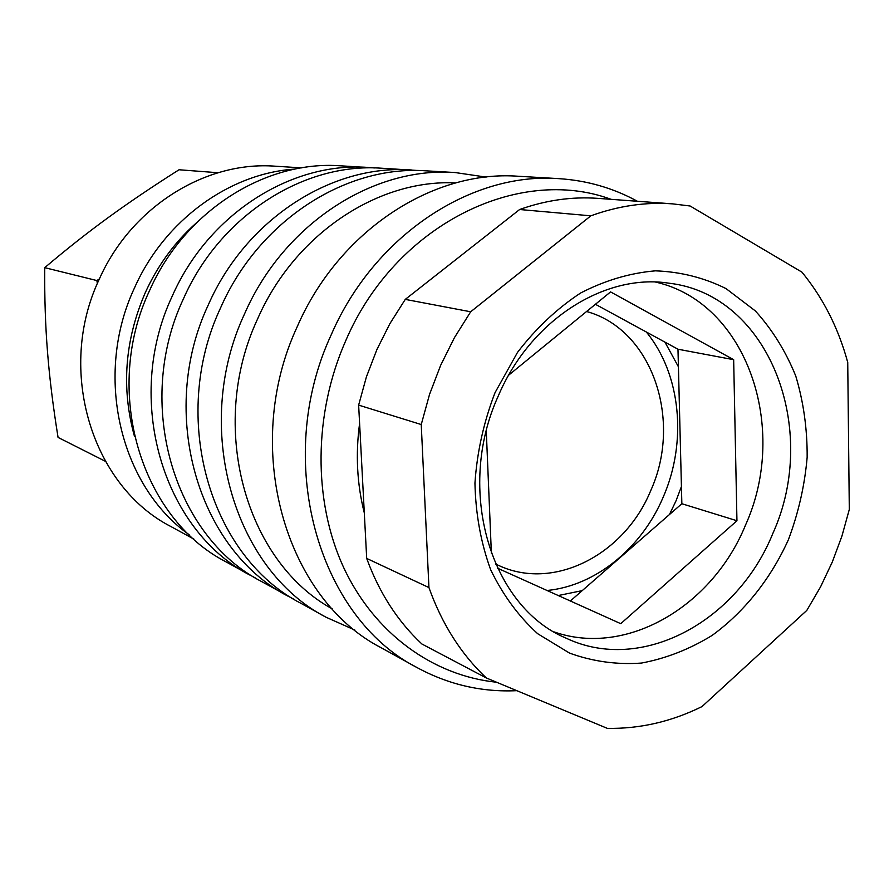 <?xml version="1.0" encoding="UTF-8"?>
<svg xmlns="http://www.w3.org/2000/svg" width="894" height="894" viewBox="0 0 894 894"><rect width="100%" height="100%" fill="white"/><g stroke="black" fill="none" stroke-linecap="round" stroke-linejoin="round"><path stroke-width="1.34" d="M255.684 578.139L225.612 561.644C140.76 517.894 102.184 390.723 149.533 290.639C184.577 210.984 265.339 160.249 340.323 165.792L374.564 167.938M249.717 574.987C162.931 530.298 123.517 399.372 172.229 296.16C208.302 214.024 291.153 161.725 367.836 167.413M294.417 599.55L261.562 581.536C173.849 536.4 134.022 403.63 183.415 298.875C219.98 215.521 303.859 162.451 381.347 168.206L418.738 170.553M287.879 596.108C198.11 549.978 157.4 413.106 208.291 304.921C245.962 218.851 332.099 164.06 411.385 169.972M354.862 630.058L326.198 617.307L300.842 603.271C210.079 556.671 168.944 417.789 220.561 307.905C258.779 220.494 346.023 164.854 426.17 170.843L455.102 172.542L486.135 177.101M326.198 617.307C233.513 569.78 191.562 426.963 244.61 313.76C283.901 223.712 373.279 166.407 455.102 172.542M332.277 608.881C245.437 561.544 207.43 426.27 257.539 319.057C294.618 234.049 378.128 179.012 455.728 182.912M516.81 690.671C481.721 692.314 448.442 684.603 416.995 667.55L381.514 647.926C284.784 598.466 241.112 447.067 297.289 326.567C338.882 230.753 432.875 169.793 518.218 176.252L558.683 178.632C586.9 180.432 613.15 187.986 637.422 201.273M416.995 667.55C317.739 616.916 273.039 460.019 331.205 334.814C374.284 235.278 471.172 171.972 558.683 178.632M496.572 682.234C433.165 675.73 374.351 633.5 343.542 567.299C313.023 501.009 313.381 414.023 345.721 340.737C395.047 225.221 517.972 164.887 611.138 199.34M421.242 424.538L429.522 394.444L440.641 365.344L454.431 337.664L470.68 311.782L405.273 299.389L519.637 209.509L590.845 215.823C618.313 205.877 645.58 201.888 672.657 203.866L690.123 206L801.929 272.134C823.128 297.981 838.404 328.076 847.736 362.394L849.3 509.479L841.924 536.098L832.325 561.957L820.591 586.81L806.824 610.39L702.025 706.562C671.45 721.659 639.892 728.923 607.328 728.364L486.291 677.954C461.047 654.106 441.927 623.978 428.941 587.581L366.696 558.426L358.639 405.116L421.242 424.538L428.941 587.581M358.639 405.116L366.406 376.888L376.877 349.599L389.896 323.65L405.273 299.389M105.313 461.27L58.065 437.423C53.037 406.234 49.516 377.648 47.494 351.666C45.404 325.684 44.488 297.691 44.734 267.664C66.603 249.135 87.824 232.395 108.409 217.443C128.971 202.457 152.516 186.555 179.046 169.759L218.047 172.732M99.379 278.939L96.865 280.548L97.357 283.543M586.576 311.503C652.195 329.405 682.781 420.191 650.709 490.661C624.928 553.721 555.722 590.476 500.729 566.383L495.611 564.069M664.946 342.134L678.423 366.786L677.976 349.219L595.415 304.284M681.429 486.559L676.02 500.819L669.461 514.531L681.854 503.724L678.423 366.786M646.306 331.987C680.926 373.96 687.374 441.781 663.303 496.908C641.847 547.866 595.762 585.793 547.061 590.487M498.338 395.841C530.466 320.097 604.657 273.117 668.969 283.197C769.142 294.595 820.2 429.31 772.818 533.506C737.282 621.732 641.344 673.953 566.092 638.16C490.661 606.948 455.292 489.767 498.338 395.841M655.604 282.079C746.803 302.597 789.424 427.991 745.54 525.046C712.429 606.367 626.638 657.224 554.202 631.957M495.041 392.656L517.481 352.426C535.953 328.344 556.984 308.553 580.575 293.031C605.059 280.381 630.002 272.994 655.414 270.837C680.468 271.754 704.014 277.676 726.029 288.594L755.363 310.933C772.327 329.64 785.792 351.353 795.772 376.061C803.538 401.976 807.327 429.042 807.159 457.259C804.701 485.565 798.42 513.111 788.329 539.875C770.695 578.82 744.333 611.999 712.004 635.5C689.553 649.256 666.041 658.453 641.456 663.069C616.748 664.834 592.789 661.526 569.579 653.123L537.663 633.701C518.52 616.279 502.841 594.935 490.627 569.668C480.838 542.636 475.608 513.782 474.949 483.095C477.05 452.096 483.755 421.946 495.041 392.656M193.92 539.127L170.91 526.544C92.06 486.258 55.987 370.217 99.223 279.286C131.25 206.816 205.743 160.752 275.33 166.206L301.513 167.871M189.159 534.724C119.874 485.71 93.524 375.1 134.491 287.913C164.574 220.058 229.747 173.212 295.132 169.055M134.48 436.384C121.115 388.074 124.747 340.089 145.387 292.427C157.802 265.227 174.788 242.05 196.345 222.919M508.675 375.156L610.568 291.902L733.661 359.69L736.947 520.744L681.854 503.724M733.661 359.69L677.976 349.219M736.947 520.744L620.749 623.677L497.489 568.171M570.361 600.98L669.461 514.531M491.398 553.677L486.291 431.221M582.24 590.621L558.269 595.538M96.865 280.548L44.734 267.664M590.845 215.823L470.68 311.782M366.696 558.426C379.235 592.767 397.629 621.285 421.867 643.982L486.291 677.954M519.637 209.509C545.876 200.2 571.981 196.479 597.974 198.367L672.657 203.866M364.294 512.832C357.03 484.135 355.466 454.32 359.6 423.41"/></g></svg>
